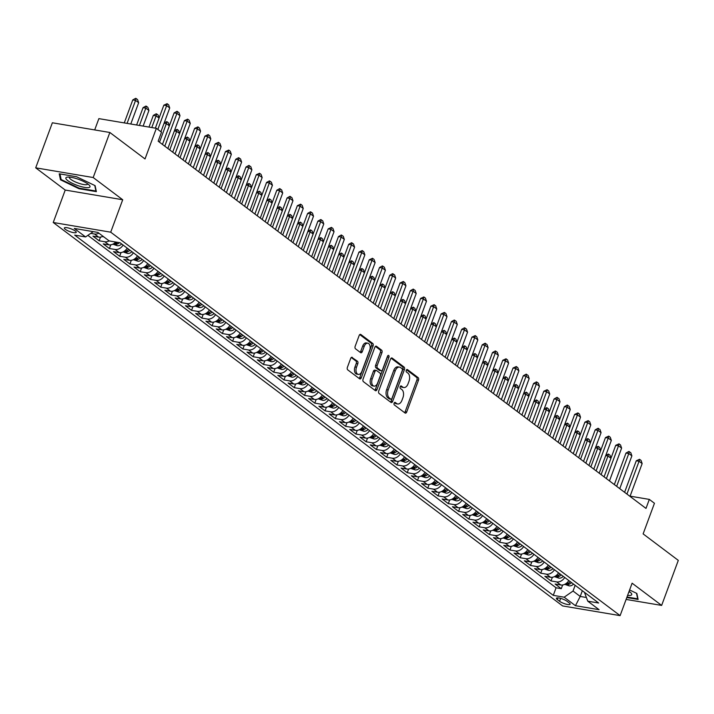 <?xml version="1.0" encoding="UTF-8"?>
<svg xmlns="http://www.w3.org/2000/svg" width="714" height="714" viewBox="0 0 714 714"><rect width="100%" height="100%" fill="white"/><g stroke="black" fill="none" stroke-linecap="round" stroke-linejoin="round"><path stroke-width="1.07" d="M394.092 403.178A1.357 0.821 99.6 0 0 394.342 404.945L405.052 413.004A1.946 1.178 99.6 0 0 405.382 413.147A1.946 1.178 99.6 0 0 406.712 411.996L418.484 380.16A1.946 1.178 99.6 0 0 418.136 377.635L407.426 369.566A1.357 0.821 99.6 0 0 407.194 369.468A1.357 0.821 99.6 0 0 406.257 370.28A1.357 0.821 99.6 0 0 406.507 372.048L407.89 373.092A6.212 3.757 99.6 0 1 409.024 381.178L408.042 383.829A6.212 3.757 99.6 0 1 403.785 387.532A6.212 3.757 99.6 0 1 402.723 387.059L401.339 386.015A1.357 0.821 99.6 0 0 401.107 385.917A1.357 0.821 99.6 0 0 400.179 386.729A1.357 0.821 99.6 0 0 400.42 388.496L401.812 389.541A6.212 3.757 99.6 0 1 402.946 397.627L401.964 400.277A6.212 3.757 99.6 0 1 397.698 403.981A6.212 3.757 99.6 0 1 396.645 403.508L395.253 402.464A1.357 0.821 99.6 0 0 395.021 402.366A1.357 0.821 99.6 0 0 394.092 403.178M65.331 229.328A6.328 1.508 -159.7 0 0 71.766 232.228A6.328 1.508 -159.7 0 0 76.237 232.362A6.328 1.508 -159.7 0 0 75.273 231.006A6.328 1.508 -159.7 0 0 68.839 228.114A6.328 1.508 -159.7 0 0 64.367 227.971A6.328 1.508 -159.7 0 0 65.331 229.328M352.35 357.402A1.946 1.178 99.6 0 0 352.02 357.25A1.946 1.178 99.6 0 0 350.69 358.41L347.388 367.335A1.946 1.178 99.6 0 0 347.745 369.87L359.633 378.822A1.946 1.178 99.6 0 0 359.963 378.964A1.946 1.178 99.6 0 0 361.302 377.813L373.074 345.978A1.946 1.178 99.6 0 0 372.717 343.443L360.829 334.491A1.946 1.178 99.6 0 0 360.499 334.348A1.946 1.178 99.6 0 0 359.16 335.5L355.17 346.29A1.946 1.178 99.6 0 0 355.527 348.816L360.615 352.654A1.946 1.178 99.6 0 0 360.945 352.796A1.946 1.178 99.6 0 0 362.284 351.645L364.256 346.29A5.194 3.142 99.6 0 1 367.817 343.202A5.194 3.142 99.6 0 1 369.656 350.351L361.9 371.307A5.194 3.142 99.6 0 1 358.339 374.404A5.194 3.142 99.6 0 1 356.509 367.246L357.794 363.756A1.946 1.178 99.6 0 0 357.446 361.23L351.663 357.277M626.107 599.43L661.637 605.418L678.3 560.374L643.127 533.894L654.452 503.263L649.321 499.398L645.991 508.413L158.16 141.202L161.489 132.188L156.357 128.324L98.871 118.631L94.694 129.921M93.186 177.527L35.7 167.835L65.224 190.058L122.71 199.75L93.186 177.527L109.849 132.483L145.022 158.954L156.357 128.324M122.71 199.75L110.715 232.184L620.109 615.629L562.623 605.936L53.229 222.491L110.715 232.184M661.637 605.418L632.113 583.195L620.109 615.629M378.741 390.942A1.946 1.178 99.6 0 0 379.089 393.468L390.986 402.419A1.946 1.178 99.6 0 0 391.317 402.562A1.946 1.178 99.6 0 0 392.646 401.411L404.427 369.575A1.946 1.178 99.6 0 0 404.07 367.05L392.173 358.089A1.946 1.178 99.6 0 0 391.843 357.946A1.946 1.178 99.6 0 0 390.513 359.106L378.741 390.942M375.314 390.62L363.417 381.669A1.946 1.178 99.6 0 1 363.06 379.143L374.841 347.299A1.946 1.178 99.6 0 1 376.171 346.147A1.946 1.178 99.6 0 1 376.501 346.29L381.588 350.128A1.946 1.178 99.6 0 1 381.945 352.654L377.171 365.568A1.946 1.178 99.6 0 0 377.527 368.094L380.901 370.637A1.946 1.178 99.6 0 0 381.231 370.78A1.946 1.178 99.6 0 0 382.561 369.62L387.532 356.179A1.357 0.821 99.6 0 1 388.47 355.376A1.357 0.821 99.6 0 1 388.943 357.241L376.974 389.612A1.946 1.178 99.6 0 1 375.644 390.763A1.946 1.178 99.6 0 1 375.314 390.62M35.7 167.835L52.363 122.781L109.849 132.483M98.871 233.157A7.916 6.015 127 0 1 94.534 234.013L98.639 237.11L92.972 236.147L99.13 240.788L100.487 237.11M109.144 240.895A7.916 6.015 127 0 1 104.797 241.743L108.912 244.84L103.235 243.885L109.403 248.517L110.759 244.84M123.111 245.054A7.916 6.015 127 0 1 115.07 249.472L119.176 252.569L113.508 251.614L119.666 256.255L121.032 252.569M133.375 252.783A7.916 6.015 127 0 1 125.343 257.21L129.448 260.298L123.781 259.343L129.939 263.984L131.305 260.307M143.648 260.512A7.916 6.015 127 0 1 135.615 264.939L139.721 268.027L134.045 267.072L140.212 271.713L141.568 268.036M153.921 268.241A7.916 6.015 127 0 1 145.879 272.668L149.994 275.765L144.317 274.801L150.484 279.442L151.841 275.765M164.184 275.979A7.916 6.015 127 0 1 156.152 280.397L160.257 283.494L154.59 282.539L160.748 287.171L162.114 283.494M174.457 283.708A7.916 6.015 127 0 1 166.424 288.126L170.53 291.223L164.863 290.268L171.021 294.9L172.377 291.223M184.73 291.437A7.916 6.015 127 0 1 176.688 295.864L180.803 298.952L175.126 297.997L181.294 302.638L182.65 298.961M195.002 299.166A7.916 6.015 127 0 1 186.961 303.593L191.066 306.681L185.399 305.726L191.557 310.367L192.923 306.69M205.266 306.895A7.916 6.015 127 0 1 197.234 311.322L201.339 314.41L195.672 313.455L201.83 318.096L203.195 314.419M215.539 314.633A7.916 6.015 127 0 1 207.506 319.051L211.612 322.148L205.935 321.193L212.103 325.825L213.459 322.148M225.811 322.362A7.916 6.015 127 0 1 217.77 326.78L221.884 329.877L216.208 328.922L222.375 333.554L223.732 329.877M236.075 330.091A7.916 6.015 127 0 1 228.043 334.518L232.148 337.606L226.481 336.651L232.639 341.292L234.005 337.615M246.348 337.82A7.916 6.015 127 0 1 238.315 342.247L242.421 345.335L236.753 344.38L242.912 349.021L244.268 345.344M256.621 345.549A7.916 6.015 127 0 1 248.579 349.976L252.694 353.064L247.017 352.109L253.184 356.75L254.541 353.073M266.893 353.287A7.916 6.015 127 0 1 258.852 357.705L262.957 360.802L257.29 359.838L263.448 364.479L264.814 360.802M277.157 361.016A7.916 6.015 127 0 1 269.124 365.434L273.23 368.531L267.563 367.576L273.721 372.208L275.077 368.531M287.43 368.745A7.916 6.015 127 0 1 279.388 373.172L283.503 376.26L277.826 375.305L283.993 379.946L285.35 376.26M297.702 376.474A7.916 6.015 127 0 1 289.661 380.901L293.766 383.989L288.099 383.034L294.257 387.675L295.623 383.998M307.966 384.203A7.916 6.015 127 0 1 299.934 388.63L304.039 391.718L298.372 390.763L304.53 395.404L305.895 391.727M318.239 391.941A7.916 6.015 127 0 1 310.206 396.359L314.312 399.456L308.635 398.492L314.803 403.133L316.159 399.456M328.511 399.67A7.916 6.015 127 0 1 320.47 404.088L324.584 407.185L318.908 406.23L325.075 410.862L326.432 407.185M338.784 407.399A7.916 6.015 127 0 1 330.743 411.817L334.848 414.914L329.181 413.959L335.339 418.591L336.705 414.914M349.048 415.129A7.916 6.015 127 0 1 341.015 419.555L345.121 422.643L339.453 421.688L345.612 426.329L346.968 422.652M359.32 422.858A7.916 6.015 127 0 1 351.279 427.284L355.393 430.372L349.717 429.417L355.884 434.058L357.241 430.381M369.593 430.587A7.916 6.015 127 0 1 361.552 435.013L365.657 438.101L359.99 437.147L366.148 441.787L367.514 438.11M379.857 438.325A7.916 6.015 127 0 1 371.824 442.742L375.93 445.839L370.263 444.884L376.421 449.517L377.786 445.839M390.13 446.054A7.916 6.015 127 0 1 382.097 450.472L386.203 453.568L380.526 452.614L386.693 457.246L388.05 453.568M400.402 453.783A7.916 6.015 127 0 1 392.361 458.209L396.475 461.298L390.799 460.343L396.966 464.984L398.323 461.306M410.666 461.512A7.916 6.015 127 0 1 402.634 465.939L406.739 469.027L401.072 468.072L407.23 472.713L408.595 469.036M420.939 469.241A7.916 6.015 127 0 1 412.906 473.668L417.012 476.756L411.344 475.801L417.503 480.442L418.859 476.765M431.211 476.979A7.916 6.015 127 0 1 423.17 481.397L427.284 484.494L421.608 483.53L427.775 488.171L429.132 484.494M441.484 484.708A7.916 6.015 127 0 1 433.443 489.126L437.548 492.223L431.881 491.268L438.039 495.9L439.405 492.223M451.748 492.437A7.916 6.015 127 0 1 443.715 496.864L447.821 499.952L442.153 498.997L448.312 503.638L449.677 499.952M462.02 500.166A7.916 6.015 127 0 1 453.988 504.593L458.093 507.681L452.417 506.726L458.584 511.367L459.941 507.69M472.293 507.895A7.916 6.015 127 0 1 464.252 512.322L468.366 515.41L462.69 514.455L468.857 519.096L470.214 515.419M482.557 515.633A7.916 6.015 127 0 1 474.524 520.051L478.63 523.148L472.963 522.184L479.121 526.825L480.486 523.148M492.83 523.362A7.916 6.015 127 0 1 484.797 527.78L488.903 530.877L483.235 529.922L489.393 534.554L490.75 530.877M503.102 531.091A7.916 6.015 127 0 1 495.061 535.509L499.175 538.606L493.499 537.651L499.666 542.292L501.023 538.606M513.375 538.82A7.916 6.015 127 0 1 505.334 543.247L509.439 546.335L503.772 545.38L509.93 550.021L511.295 546.344M523.639 546.549A7.916 6.015 127 0 1 515.606 550.976L519.712 554.064L514.044 553.109L520.203 557.75L521.568 554.073M533.911 554.278A7.916 6.015 127 0 1 525.879 558.705L529.984 561.802L524.308 560.838L530.475 565.479L531.832 561.802M544.184 562.016A7.916 6.015 127 0 1 536.143 566.434L540.257 569.531L534.581 568.576L540.748 573.208L542.104 569.531M554.448 569.745A7.916 6.015 127 0 1 546.415 574.163L550.521 577.26L544.853 576.305L551.012 580.937L556.688 581.901A7.916 6.015 -53 0 0 564.72 577.474M552.377 577.26L551.012 580.937M569.21 602.911L566.952 601.206A6.131 1.464 -159.7 0 0 560.722 598.403A6.131 1.464 -159.7 0 0 556.385 598.27A6.131 1.464 -159.7 0 0 557.322 599.581L559.58 601.286A6.131 1.464 -159.7 0 0 565.809 604.089A6.131 1.464 -159.7 0 0 570.147 604.222A6.131 1.464 -159.7 0 0 569.21 602.911M93.222 231.639L85.573 236.941L74.693 235.111L553.279 595.36L564.158 597.199L573.039 591.04L575.154 585.328M85.573 236.941L74.274 228.444L97.889 232.425L109.188 240.93L120.059 242.76L598.644 603.009L587.774 601.179L599.073 609.685L575.448 605.704L564.158 597.199M87.867 235.352L556.081 587.792L561.284 588.675L555.126 584.034L560.793 584.989A7.916 6.015 -53 0 0 568.826 580.571M546.415 574.163L540.748 573.208M536.143 566.434L530.475 565.479M525.879 558.705L520.203 557.75M515.606 550.976L509.93 550.021M505.334 543.247L499.666 542.292M495.061 535.509L489.393 534.554M484.797 527.78L479.121 526.825M474.524 520.051L468.857 519.096M464.252 512.322L458.584 511.367M453.988 504.593L448.312 503.638M443.715 496.864L438.039 495.9M433.443 489.126L427.775 488.171M423.17 481.397L417.503 480.442M412.906 473.668L407.23 472.713M402.634 465.939L396.966 464.984M392.361 458.209L386.693 457.246M382.097 450.472L376.421 449.517M371.824 442.742L366.148 441.787M361.552 435.013L355.884 434.058M351.279 427.284L345.612 426.329M341.015 419.555L335.339 418.591M330.743 411.817L325.075 410.862M320.47 404.088L314.803 403.133M310.206 396.359L304.53 395.404M299.934 388.63L294.257 387.675M289.661 380.901L283.993 379.946M279.388 373.172L273.721 372.208M269.124 365.434L263.448 364.479M258.852 357.705L253.184 356.75M248.579 349.976L242.912 349.021M238.315 342.247L232.639 341.292M228.043 334.518L222.375 333.554M217.77 326.78L212.103 325.825M207.506 319.051L201.83 318.096M197.234 311.322L191.557 310.367M186.961 303.593L181.294 302.638M176.688 295.864L171.021 294.9M166.424 288.126L160.748 287.171M156.152 280.397L150.484 279.442M145.879 272.668L140.212 271.713M135.615 264.939L129.939 263.984M125.343 257.21L119.666 256.255M115.07 249.472L109.403 248.517M104.797 241.743L99.13 240.788M94.534 234.013L90.723 233.371M573.039 591.04L580.223 596.449L586.167 597.448M582.338 590.737L580.223 596.449L575.448 605.704M584.445 592.325L587.774 601.179M65.224 190.058L53.229 222.491M649.321 499.398L630.096 496.159M562.641 584.998L561.284 588.675M556.081 587.792L553.279 595.36M550.521 577.26A7.916 6.015 -53 0 0 558.562 572.833M540.257 569.531A7.916 6.015 -53 0 0 548.29 565.104M529.984 561.802A7.916 6.015 -53 0 0 538.017 557.375M519.712 554.064A7.916 6.015 -53 0 0 527.753 549.646M509.439 546.335A7.916 6.015 -53 0 0 517.48 541.917M499.175 538.606A7.916 6.015 -53 0 0 507.208 534.179M488.903 530.877A7.916 6.015 -53 0 0 496.935 526.45M478.63 523.148A7.916 6.015 -53 0 0 486.671 518.721M468.366 515.41A7.916 6.015 -53 0 0 476.399 510.992M458.093 507.681A7.916 6.015 -53 0 0 466.126 503.263M447.821 499.952A7.916 6.015 -53 0 0 455.862 495.525M437.548 492.223A7.916 6.015 -53 0 0 445.59 487.796M427.284 484.494A7.916 6.015 -53 0 0 435.317 480.067M417.012 476.756A7.916 6.015 -53 0 0 425.044 472.338M406.739 469.027A7.916 6.015 -53 0 0 414.78 464.609M396.475 461.298A7.916 6.015 -53 0 0 404.508 456.871M386.203 453.568A7.916 6.015 -53 0 0 394.235 449.142M375.93 445.839A7.916 6.015 -53 0 0 383.971 441.413M365.657 438.101A7.916 6.015 -53 0 0 373.699 433.684M355.393 430.372A7.916 6.015 -53 0 0 363.426 425.955M345.121 422.643A7.916 6.015 -53 0 0 353.162 418.226M334.848 414.914A7.916 6.015 -53 0 0 342.89 410.488M324.584 407.185A7.916 6.015 -53 0 0 332.617 402.758M314.312 399.456A7.916 6.015 -53 0 0 322.344 395.029M304.039 391.718A7.916 6.015 -53 0 0 312.08 387.3M293.766 383.989A7.916 6.015 -53 0 0 301.808 379.571M283.503 376.26A7.916 6.015 -53 0 0 291.535 371.833M273.23 368.531A7.916 6.015 -53 0 0 281.271 364.104M262.957 360.802A7.916 6.015 -53 0 0 270.999 356.375M252.694 353.064A7.916 6.015 -53 0 0 260.726 348.646M242.421 345.335A7.916 6.015 -53 0 0 250.453 340.917M232.148 337.606A7.916 6.015 -53 0 0 240.19 333.179M221.884 329.877A7.916 6.015 -53 0 0 229.917 325.45M211.612 322.148A7.916 6.015 -53 0 0 219.644 317.721M201.339 314.41A7.916 6.015 -53 0 0 209.38 309.992M191.066 306.681A7.916 6.015 -53 0 0 199.108 302.263M180.803 298.952A7.916 6.015 -53 0 0 188.835 294.534M170.53 291.223A7.916 6.015 -53 0 0 178.562 286.796M160.257 283.494A7.916 6.015 -53 0 0 168.299 279.067M149.994 275.765A7.916 6.015 -53 0 0 158.026 271.338M139.721 268.027A7.916 6.015 -53 0 0 147.753 263.609M129.448 260.298A7.916 6.015 -53 0 0 137.49 255.88M119.176 252.569A7.916 6.015 -53 0 0 127.217 248.142M108.912 244.84A7.916 6.015 -53 0 0 115.73 242.028M98.639 237.11A7.916 6.015 -53 0 0 102.977 236.254M626.803 597.538L638.111 599.448L636.852 593.441L629.605 589.96M59.226 173.805L60.485 179.812L79.049 188.728L96.363 191.647L95.105 185.649L76.541 176.733L59.226 173.805M79.245 188.201L79.049 188.728M60.949 178.554L60.485 179.812M394.351 402.696L395.083 403.249A6.212 3.757 99.6 0 0 396.145 403.713L397.698 403.981M403.785 387.532L402.232 387.265A6.212 3.757 99.6 0 1 401.17 386.801L400.438 386.247M404.57 412.638A1.946 1.178 99.6 0 0 405.159 411.737L416.931 379.902A1.946 1.178 99.6 0 0 416.583 377.367L406.525 369.798M390.504 402.053A1.946 1.178 99.6 0 0 391.093 401.152L402.874 369.317A1.946 1.178 99.6 0 0 402.517 366.782L391.102 358.196M390.79 399.108A1.357 0.821 99.6 0 0 391.022 399.215A1.357 0.821 99.6 0 0 391.959 398.403L402.294 370.459A1.357 0.821 99.6 0 0 402.044 368.692L400.59 367.585A6.212 3.757 99.6 0 0 399.528 367.121A6.212 3.757 99.6 0 0 395.27 370.816L388.202 389.924A6.212 3.757 99.6 0 0 389.335 398.01L390.79 399.108L389.237 398.849A1.357 0.821 99.6 0 0 389.469 398.947A1.357 0.821 99.6 0 0 389.728 398.93M399.528 367.121L397.975 366.862A6.212 3.757 99.6 0 0 393.709 370.557L395.27 370.816M389.237 398.849L387.782 397.743A6.212 3.757 99.6 0 1 386.649 389.657L393.709 370.557M375.43 346.397L380.035 349.86L381.588 350.128M380.035 370.486A1.946 1.178 99.6 0 1 379.678 370.521A1.946 1.178 99.6 0 1 379.348 370.37L375.966 367.826A1.946 1.178 99.6 0 1 375.618 365.3L380.392 352.395A1.946 1.178 99.6 0 0 380.035 349.86M374.832 390.255A1.946 1.178 99.6 0 0 375.421 389.344L387.39 356.982A1.357 0.821 99.6 0 0 387.532 356.197M372.217 378.964A5.194 3.142 99.6 0 0 374.047 386.113A5.194 3.142 99.6 0 0 377.608 383.025L380.339 375.635A1.946 1.178 99.6 0 0 379.982 373.11L376.608 370.566A1.946 1.178 99.6 0 0 376.278 370.423A1.946 1.178 99.6 0 0 374.948 371.575L372.217 378.964L370.664 378.697A5.194 3.142 99.6 0 0 372.494 385.855L374.047 386.113M375.055 370.307A1.946 1.178 99.6 0 0 374.725 370.155A1.946 1.178 99.6 0 0 373.395 371.316L374.948 371.575M370.664 378.697L373.395 371.316M358.339 374.404L356.786 374.136A5.194 3.142 99.6 0 1 354.956 366.987L356.241 363.497A1.946 1.178 99.6 0 0 355.893 360.972L351.279 357.5M367.817 343.202L366.264 342.934A5.194 3.142 99.6 0 0 362.703 346.031L364.256 346.29M360.133 352.288A1.946 1.178 99.6 0 0 360.722 351.377L362.703 346.031M359.151 378.456A1.946 1.178 99.6 0 0 359.749 377.545L371.521 345.71A1.946 1.178 99.6 0 0 371.164 343.184L359.758 334.598M564.729 584.347L569.174 585.873A5.239 3.981 -53 0 0 573.52 584.097M570.334 581.705A5.239 3.981 127 0 1 567.237 583.454L568.469 584.382A5.239 3.981 -53 0 0 571.566 582.633M567.237 583.454L566.675 583.686M610.952 458.245L607.989 456.023L601.108 474.631M605.865 455.175L608.462 454.059L607.989 456.023L605.695 455.63M608.462 454.059L610.006 455.22L610.997 458.12M626.937 494.07L639.066 461.262L636.272 460.789L639.539 459.298L641.083 460.459L642.145 463.582L630.016 496.382M624.607 492.312L636.272 460.789M642.145 463.582L639.066 461.262L639.539 459.298M627.606 595.369A12.861 3.061 -159.7 0 0 631.042 592.986A12.861 3.061 -159.7 0 0 629.775 591.87A12.861 3.061 -159.7 0 0 629.088 591.379M628.704 592.415A9.737 2.321 -159.7 0 0 629.409 591.897A9.737 2.321 -159.7 0 0 629.445 591.629M636.513 593.28L637.664 598.805L626.999 597.011M637.861 598.27L637.664 598.805M78.656 185.872A12.861 3.061 -159.7 0 0 89.295 185.185A12.861 3.061 -159.7 0 0 77.192 178.866A12.861 3.061 -159.7 0 0 67.464 177.108A12.861 3.061 -159.7 0 0 67.625 180.508A12.861 3.061 -159.7 0 0 78.656 185.872M69.561 177.117A9.737 2.321 -159.7 0 0 69.41 177.349A9.737 2.321 -159.7 0 0 79.093 183.373A9.737 2.321 -159.7 0 0 87.67 184.105A9.737 2.321 -159.7 0 0 87.697 183.828M94.766 185.479L95.917 191.013L79.147 188.184L61.154 179.544L59.985 173.939M96.113 190.477L95.917 191.013M554.457 576.609L558.901 578.144A5.239 3.981 -53 0 0 563.248 576.368M560.071 573.967A5.239 3.981 127 0 1 556.965 575.716L558.196 576.644A5.239 3.981 -53 0 0 561.302 574.895M556.965 575.716L556.402 575.957M600.679 450.516L597.725 448.294L590.844 466.894M595.601 447.446L598.198 446.33L597.725 448.294L595.431 447.901M598.198 446.33L599.733 447.491L600.733 450.391M544.184 568.88L548.629 570.415A5.239 3.981 -53 0 0 552.984 568.639M549.798 566.238A5.239 3.981 127 0 1 546.701 567.987L547.933 568.915A5.239 3.981 -53 0 0 551.029 567.166M546.701 567.987L546.13 568.228M590.416 442.787L587.452 440.556L580.571 459.164M585.328 439.708L587.925 438.601L587.452 440.556L585.159 440.172M587.925 438.601L589.469 439.762L590.46 442.662M533.92 561.15L538.365 562.677A5.239 3.981 -53 0 0 542.711 560.909M539.525 558.509A5.239 3.981 127 0 1 536.428 560.258L537.66 561.186A5.239 3.981 -53 0 0 540.757 559.437M536.428 560.258L535.857 560.499M580.143 435.058L577.18 432.827L570.299 451.435M575.056 431.979L577.653 430.872L577.18 432.827L574.886 432.443M577.653 430.872L579.197 432.032L580.187 434.924M523.648 553.421L528.092 554.948A5.239 3.981 -53 0 0 532.439 553.171M529.261 550.78A5.239 3.981 127 0 1 526.156 552.529L527.387 553.457A5.239 3.981 -53 0 0 530.493 551.708M526.156 552.529L525.593 552.77M569.87 427.329L566.916 425.098L560.026 443.706M564.792 424.25L567.38 423.143L566.916 425.098L564.622 424.714M567.38 423.143L568.924 424.294L569.915 427.195M616.664 486.332L628.793 453.533L625.999 453.06L628.802 451.489L630.81 452.73L631.881 455.853L619.743 488.653M614.335 484.583L625.999 453.06M631.881 455.853L628.793 453.533L629.266 451.569M606.391 478.603L618.529 445.804L615.727 445.331L619.002 443.84L620.537 445L621.608 448.115L609.47 480.924M604.071 476.854L615.727 445.331M621.608 448.115L618.529 445.804L619.002 443.84M596.119 470.874L608.257 438.066L605.463 437.602L608.73 436.111L610.274 437.271L611.336 440.386L599.207 473.195M593.798 469.125L605.463 437.602M611.336 440.386L608.257 438.066L608.73 436.111M585.855 463.145L597.984 430.337L595.19 429.864L597.993 428.302L600.001 429.542L601.072 432.657L588.934 465.466M583.525 461.396L595.19 429.864M601.072 432.657L597.984 430.337L598.457 428.382M513.375 545.692L517.82 547.219A5.239 3.981 -53 0 0 522.175 545.442M518.989 543.051A5.239 3.981 127 0 1 515.883 544.8L517.114 545.728A5.239 3.981 -53 0 0 520.22 543.979M515.883 544.8L515.321 545.032M559.597 419.591L556.643 417.369L549.762 435.977M554.519 416.521L557.116 415.405L556.643 417.369L554.35 416.985M557.116 415.405L558.651 416.565L559.651 419.466M575.582 455.416L587.72 422.608L584.918 422.135L588.184 420.644L589.728 421.804L590.799 424.928L578.661 457.728M573.262 453.667L584.918 422.135M590.799 424.928L587.72 422.608L588.184 420.644M503.102 537.954L507.556 539.489A5.239 3.981 -53 0 0 511.902 537.713M508.716 535.321A5.239 3.981 127 0 1 505.619 537.071L506.851 537.99A5.239 3.981 -53 0 0 509.948 536.241M505.619 537.071L505.048 537.303M549.334 411.862L546.371 409.64L539.489 428.239M544.246 408.792L546.844 407.676L546.371 409.64L544.077 409.247M546.844 407.676L548.388 408.836L549.378 411.737M565.309 447.678L577.447 414.879L574.654 414.406L577.921 412.915L579.456 414.075L580.527 417.199L568.398 449.998M562.989 445.929L574.654 414.406M580.527 417.199L577.447 414.879L577.921 412.915M492.839 530.225L497.283 531.76A5.239 3.981 -53 0 0 501.63 529.984M498.443 527.584A5.239 3.981 127 0 1 495.346 529.333L496.578 530.261A5.239 3.981 -53 0 0 499.675 528.512M495.346 529.333L494.784 529.574M539.061 404.133L536.107 401.902L529.217 420.51M533.983 401.063L536.571 399.947L536.107 401.902L533.804 401.518M536.571 399.947L538.115 401.107L539.106 404.008M555.046 439.949L567.175 407.15L564.381 406.677L567.184 405.106L569.192 406.346L570.254 409.461L558.125 442.269M552.716 438.2L564.381 406.677M570.254 409.461L567.175 407.15L567.648 405.186M482.566 522.496L487.01 524.031A5.239 3.981 -53 0 0 491.357 522.255M488.18 519.854A5.239 3.981 127 0 1 485.074 521.604L486.305 522.532A5.239 3.981 -53 0 0 489.411 520.783M485.074 521.604L484.511 521.845M528.788 396.404L525.834 394.173L518.953 412.781M523.71 393.325L526.307 392.218L525.834 394.173L523.54 393.789M526.307 392.218L527.842 393.378L528.842 396.27M544.773 432.22L556.911 399.412L554.109 398.947L556.911 397.377L558.919 398.617L559.99 401.732L547.852 434.54M542.444 430.471L554.109 398.947M559.99 401.732L556.911 399.412L557.375 397.457M472.293 514.767L476.747 516.293A5.239 3.981 -53 0 0 481.093 514.526M477.907 512.125A5.239 3.981 127 0 1 474.81 513.875L476.042 514.803A5.239 3.981 -53 0 0 479.139 513.054M474.81 513.875L474.239 514.116M518.525 388.675L515.562 386.444L508.68 405.052M513.437 385.596L516.035 384.489L515.562 386.444L513.268 386.06M516.035 384.489L517.579 385.649L518.569 388.541M534.5 424.491L546.638 391.683L543.836 391.21L547.111 389.728L548.647 390.888L549.718 394.003L537.58 426.811M532.18 422.742L543.836 391.21M549.718 394.003L546.638 391.683L547.111 389.728M462.029 507.038L466.474 508.564A5.239 3.981 -53 0 0 470.821 506.788M467.634 504.396A5.239 3.981 127 0 1 464.537 506.146L465.769 507.074A5.239 3.981 -53 0 0 468.866 505.325M464.537 506.146L463.966 506.378M508.252 380.937L505.289 378.715L498.408 397.323M503.165 377.867L505.762 376.751L505.289 378.715L502.995 378.331M505.762 376.751L507.306 377.911L508.297 380.812M524.228 416.762L536.366 383.953L533.572 383.48L536.375 381.919L538.383 383.15L539.445 386.274L527.316 419.073M521.907 415.012L533.572 383.48M539.445 386.274L536.366 383.953L536.839 381.999M451.757 499.3L456.201 500.835A5.239 3.981 -53 0 0 460.548 499.059M457.371 496.667A5.239 3.981 127 0 1 454.265 498.417L455.496 499.345A5.239 3.981 -53 0 0 458.602 497.596M454.265 498.417L453.702 498.649M497.979 373.208L495.025 370.985L488.135 389.594M492.901 370.138L495.498 369.022L495.025 370.985L492.731 370.593M495.498 369.022L497.033 370.182L498.024 373.083M513.964 409.024L526.093 376.224L523.3 375.751L526.102 374.19L528.11 375.421L529.181 378.545L517.043 411.344M511.635 407.275L523.3 375.751M529.181 378.545L526.093 376.224L526.566 374.261M441.484 491.571L445.929 493.106A5.239 3.981 -53 0 0 450.284 491.33M447.098 488.929A5.239 3.981 127 0 1 443.992 490.679L445.233 491.607A5.239 3.981 -53 0 0 448.33 489.858M443.992 490.679L443.43 490.92M487.707 365.479L484.752 363.256L477.871 381.856M482.628 362.409L485.225 361.293L484.752 363.256L482.459 362.864M485.225 361.293L486.761 362.453L487.76 365.354M503.691 401.295L515.829 368.495L513.027 368.022L516.302 366.532L517.837 367.692L518.908 370.816L506.77 403.615M501.371 399.545L513.027 368.022M518.908 370.816L515.829 368.495L516.302 366.532M431.211 483.842L435.665 485.377A5.239 3.981 -53 0 0 440.011 483.601M436.825 481.2A5.239 3.981 127 0 1 433.728 482.95L434.96 483.878A5.239 3.981 -53 0 0 438.057 482.129M433.728 482.95L433.157 483.191M477.443 357.75L474.48 355.518L467.599 374.127M472.356 354.671L474.953 353.564L474.48 355.518L472.186 355.135M474.953 353.564L476.497 354.724L477.487 357.625M493.419 393.566L505.557 360.757L502.763 360.293L506.03 358.803L507.565 359.963L508.636 363.078L496.507 395.886M491.098 391.816L502.763 360.293M508.636 363.078L505.557 360.757L506.03 358.803M420.948 476.113L425.392 477.639A5.239 3.981 -53 0 0 429.739 475.872M426.553 473.471A5.239 3.981 127 0 1 423.456 475.221L424.687 476.149A5.239 3.981 -53 0 0 427.793 474.399M423.456 475.221L422.893 475.462M467.17 350.021L464.216 347.789L457.326 366.398M462.092 346.942L464.68 345.835L464.216 347.789L461.913 347.406M464.68 345.835L466.224 346.995L467.215 349.887M483.155 385.837L495.284 353.028L492.49 352.555L495.293 350.993L497.301 352.234L498.363 355.349L486.234 388.157M480.825 384.087L492.49 352.555M498.363 355.349L495.284 353.028L495.757 351.074M410.675 468.384L415.12 469.91A5.239 3.981 -53 0 0 419.466 468.134M416.289 465.742A5.239 3.981 127 0 1 413.183 467.491L414.415 468.42A5.239 3.981 -53 0 0 417.52 466.67M413.183 467.491L412.621 467.724M456.898 342.283L453.943 340.06L447.062 358.669M451.819 339.212L454.416 338.097L453.943 340.06L451.65 339.677M454.416 338.097L455.951 339.257L456.951 342.158M472.882 378.108L485.02 345.299L482.218 344.826L485.02 343.264L487.028 344.505L488.099 347.62L475.961 380.428M470.562 376.358L482.218 344.826M488.099 347.62L485.02 345.299L485.484 343.345M400.402 460.655L404.856 462.181A5.239 3.981 -53 0 0 409.202 460.405M406.016 458.013A5.239 3.981 127 0 1 402.919 459.762L404.151 460.691A5.239 3.981 -53 0 0 407.248 458.941M402.919 459.762L402.348 459.994M446.634 334.554L443.671 332.331L436.789 350.94M441.547 331.483L444.144 330.368L443.671 332.331L441.377 331.939M444.144 330.368L445.688 331.528L446.678 334.429M462.61 370.37L474.748 337.57L471.945 337.097L475.221 335.607L476.756 336.767L477.827 339.891L465.689 372.69M460.289 368.62L471.945 337.097M477.827 339.891L474.748 337.57L475.221 335.607M390.139 452.917L394.583 454.452A5.239 3.981 -53 0 0 398.93 452.676M395.743 450.275A5.239 3.981 127 0 1 392.646 452.024L393.878 452.953A5.239 3.981 -53 0 0 396.975 451.203M392.646 452.024L392.084 452.265M436.361 326.825L433.398 324.602L426.517 343.202M431.274 323.754L433.871 322.639L433.398 324.602L431.104 324.21M433.871 322.639L435.415 323.799L436.406 326.7M452.346 362.641L464.475 329.841L461.681 329.368L464.484 327.797L466.492 329.038L467.554 332.162L455.425 364.961M450.016 360.891L461.681 329.368M467.554 332.162L464.475 329.841L464.948 327.878M379.866 445.188L384.31 446.723A5.239 3.981 -53 0 0 388.657 444.947M385.48 442.546A5.239 3.981 127 0 1 382.374 444.295L383.605 445.224A5.239 3.981 -53 0 0 386.711 443.474M382.374 444.295L381.811 444.536M426.088 319.096L423.134 316.864L416.253 335.473M421.01 316.016L423.607 314.91L423.134 316.864L420.841 316.481M423.607 314.91L425.142 316.07L426.133 318.971M442.073 354.912L454.202 322.112L451.409 321.639L454.211 320.068L456.219 321.309L457.29 324.424L445.152 357.232M439.744 353.162L451.409 321.639M457.29 324.424L454.202 322.112L454.675 320.149M369.593 437.459L374.038 438.985A5.239 3.981 -53 0 0 378.393 437.218M375.207 434.817A5.239 3.981 127 0 1 372.101 436.566L373.342 437.495A5.239 3.981 -53 0 0 376.439 435.745M372.101 436.566L371.539 436.807M415.816 311.366L412.862 309.135L405.98 327.744M410.737 308.287L413.335 307.181L412.862 309.135L410.568 308.751M413.335 307.181L414.87 308.341L415.869 311.233M431.8 347.183L443.938 314.374L441.136 313.901L444.411 312.42L445.947 313.58L447.018 316.695L434.88 349.503M429.48 345.433L441.136 313.901M447.018 316.695L443.938 314.374L444.411 312.42M359.329 429.73L363.774 431.256A5.239 3.981 -53 0 0 368.121 429.48M364.934 427.088A5.239 3.981 127 0 1 361.837 428.837L363.069 429.766A5.239 3.981 -53 0 0 366.166 428.016M361.837 428.837L361.266 429.078M405.552 303.637L402.589 301.406L395.708 320.015M400.465 300.558L403.062 299.452L402.589 301.406L400.295 301.022M403.062 299.452L404.606 300.603L405.597 303.504M421.528 339.453L433.666 306.645L430.872 306.172L434.139 304.691L435.674 305.851L436.745 308.966L424.616 341.774M419.207 337.704L430.872 306.172M436.745 308.966L433.666 306.645L434.139 304.691M349.057 422.001L353.501 423.527A5.239 3.981 -53 0 0 357.848 421.751M354.662 419.359A5.239 3.981 127 0 1 351.565 421.108L352.796 422.036A5.239 3.981 -53 0 0 355.902 420.287M351.565 421.108L351.002 421.34M395.279 295.899L392.325 293.677L385.435 312.286M390.201 292.829L392.789 291.714L392.325 293.677L390.022 293.293M392.789 291.714L394.333 292.874L395.324 295.774M411.264 331.724L423.393 298.916L420.6 298.443L423.866 296.953L425.41 298.113L426.481 301.237L414.343 334.036M408.935 329.975L420.6 298.443M426.481 301.237L423.393 298.916L423.866 296.953M338.784 414.263L343.229 415.798A5.239 3.981 -53 0 0 347.575 414.022M344.398 411.63A5.239 3.981 127 0 1 341.292 413.379L342.524 414.298A5.239 3.981 -53 0 0 345.63 412.549M341.292 413.379L340.73 413.611M385.007 288.17L382.052 285.948L375.171 304.548M379.928 285.1L382.526 283.985L382.052 285.948L379.759 285.555M382.526 283.985L384.061 285.145L385.06 288.045M400.991 323.986L413.129 291.187L410.327 290.714L413.129 289.143L415.137 290.384L416.208 293.508L404.07 326.307M398.671 322.237L410.327 290.714M416.208 293.508L413.129 291.187L413.593 289.224M328.511 406.534L332.965 408.069A5.239 3.981 -53 0 0 337.311 406.293M334.125 403.892A5.239 3.981 127 0 1 331.028 405.641L332.26 406.569A5.239 3.981 -53 0 0 335.357 404.82M331.028 405.641L330.457 405.882M374.743 280.441L371.78 278.21L364.899 296.819M369.656 277.371L372.253 276.256L371.78 278.21L369.486 277.826M372.253 276.256L373.797 277.416L374.788 280.316M390.719 316.257L402.857 283.458L400.063 282.985L403.33 281.494L404.865 282.655L405.936 285.77L393.798 318.578M388.398 314.508L400.063 282.985M405.936 285.77L402.857 283.458L403.33 281.494M318.248 398.805L322.692 400.331A5.239 3.981 -53 0 0 327.039 398.564M323.853 396.163A5.239 3.981 127 0 1 320.756 397.912L321.987 398.84A5.239 3.981 -53 0 0 325.084 397.091M320.756 397.912L320.193 398.153M364.47 272.712L361.507 270.481L354.626 289.09M359.383 269.633L361.98 268.526L361.507 270.481L359.213 270.097M361.98 268.526L363.524 269.687L364.515 272.578M380.455 308.528L392.584 275.72L389.79 275.256L392.593 273.685L394.601 274.926L395.663 278.041L383.534 310.849M378.125 306.779L389.79 275.256M395.663 278.041L392.584 275.72L393.057 273.765M307.975 391.076L312.42 392.602A5.239 3.981 -53 0 0 316.766 390.826M313.589 388.434A5.239 3.981 127 0 1 310.483 390.183L311.715 391.111A5.239 3.981 -53 0 0 314.82 389.362M310.483 390.183L309.921 390.424M354.198 264.983L351.243 262.752L344.362 281.361M349.119 261.904L351.716 260.797L351.243 262.752L348.95 262.368M351.716 260.797L353.252 261.958L354.251 264.849M370.182 300.799L382.311 267.991L379.518 267.518L382.32 265.956L384.328 267.197L385.399 270.311L373.261 303.12M367.853 299.05L379.518 267.518M385.399 270.311L382.311 267.991L382.784 266.036M297.702 383.347L302.147 384.873A5.239 3.981 -53 0 0 306.502 383.097M303.316 380.705A5.239 3.981 127 0 1 300.21 382.454L301.451 383.382A5.239 3.981 -53 0 0 304.548 381.633M300.21 382.454L299.648 382.686M343.925 257.245L340.971 255.023L334.09 273.632M338.847 254.175L341.444 253.059L340.971 255.023L338.677 254.639M341.444 253.059L342.979 254.22L343.978 257.12M359.91 293.07L372.048 260.262L369.245 259.789L372.521 258.298L374.056 259.459L375.127 262.582L362.989 295.382M357.589 291.321L369.245 259.789M375.127 262.582L372.048 260.262L372.521 258.298M287.439 375.609L291.883 377.144A5.239 3.981 -53 0 0 296.23 375.368M293.043 372.976A5.239 3.981 127 0 1 289.946 374.725L291.178 375.653A5.239 3.981 -53 0 0 294.275 373.904M289.946 374.725L289.375 374.957M333.661 249.516L330.698 247.294L323.817 265.903M328.574 246.446L331.171 245.33L330.698 247.294L328.404 246.901M331.171 245.33L332.715 246.491L333.706 249.391M349.637 285.332L361.775 252.533L358.981 252.06L362.248 250.569L363.783 251.73L364.854 254.853L352.725 287.653M347.316 283.583L358.981 252.06M364.854 254.853L361.775 252.533L362.248 250.569M277.166 367.88L281.611 369.415A5.239 3.981 -53 0 0 285.957 367.639M282.771 365.238A5.239 3.981 127 0 1 279.674 366.987L280.905 367.915A5.239 3.981 -53 0 0 284.011 366.166M279.674 366.987L279.112 367.228M323.388 241.787L320.434 239.565L313.544 258.165M318.31 238.717L320.898 237.601L320.434 239.565L318.141 239.172M320.898 237.601L322.442 238.762L323.433 241.662M339.373 277.603L351.502 244.804L348.709 244.331L351.511 242.76L353.519 244.001L354.59 247.115L342.452 279.924M337.044 275.854L348.709 244.331M354.59 247.115L351.502 244.804L351.975 242.84M266.893 360.151L271.338 361.686A5.239 3.981 -53 0 0 275.684 359.91M272.507 357.509A5.239 3.981 127 0 1 269.401 359.258L270.633 360.186A5.239 3.981 -53 0 0 273.739 358.437M269.401 359.258L268.839 359.499M313.116 234.058L310.162 231.827L303.28 250.436M308.037 230.979L310.635 229.872L310.162 231.827L307.868 231.443M310.635 229.872L312.17 231.033L313.169 233.933M329.1 269.874L341.238 237.066L338.436 236.602L341.238 235.031L343.247 236.272L344.318 239.386L332.18 272.195M326.78 268.125L338.436 236.602M344.318 239.386L341.238 237.066L341.703 235.111M256.621 352.421L261.074 353.948A5.239 3.981 -53 0 0 265.421 352.18M262.234 349.78A5.239 3.981 127 0 1 259.137 351.529L260.369 352.457A5.239 3.981 -53 0 0 263.466 350.708M259.137 351.529L258.566 351.77M302.852 226.329L299.889 224.098L293.008 242.706M297.765 223.25L300.362 222.143L299.889 224.098L297.595 223.714M300.362 222.143L301.906 223.303L302.897 226.195M318.828 262.145L330.966 229.337L328.172 228.864L331.439 227.382L332.974 228.542L334.045 231.657L321.907 264.466M316.507 260.396L328.172 228.864M334.045 231.657L330.966 229.337L331.439 227.382M246.357 344.692L250.801 346.219A5.239 3.981 -53 0 0 255.148 344.443M251.962 342.051A5.239 3.981 127 0 1 248.865 343.8L250.096 344.728A5.239 3.981 -53 0 0 253.193 342.979M248.865 343.8L248.302 344.032M292.579 218.591L289.616 216.369L282.735 234.977M287.492 215.521L290.089 214.405L289.616 216.369L287.323 215.985M290.089 214.405L291.633 215.566L292.624 218.466M308.564 254.416L320.693 221.608L317.9 221.135L320.702 219.573L322.71 220.804L323.772 223.928L311.643 256.737M306.235 252.667L317.9 221.135M323.772 223.928L320.693 221.608L321.166 219.653M236.084 336.954L240.529 338.49A5.239 3.981 -53 0 0 244.875 336.713M241.698 334.322A5.239 3.981 127 0 1 238.592 336.071L239.824 336.999A5.239 3.981 -53 0 0 242.93 335.25M238.592 336.071L238.03 336.303M282.307 210.862L279.352 208.64L272.471 227.248M277.228 207.792L279.826 206.676L279.352 208.64L277.059 208.247M279.826 206.676L281.361 207.836L282.36 210.737M298.291 246.678L310.42 213.879L307.627 213.406L310.429 211.844L312.437 213.075L313.508 216.199L301.37 248.999M295.962 244.929L307.627 213.406M313.508 216.199L310.42 213.879L310.893 211.915M225.811 329.225L230.256 330.76A5.239 3.981 -53 0 0 234.611 328.984M231.425 326.584A5.239 3.981 127 0 1 228.328 328.333L229.56 329.261A5.239 3.981 -53 0 0 232.657 327.512M228.328 328.333L227.757 328.574M272.043 203.133L269.08 200.911L262.199 219.51M266.956 200.063L269.553 198.947L269.08 200.911L266.786 200.518M269.553 198.947L271.097 200.107L272.088 203.008M288.019 238.949L300.157 206.15L297.354 205.677L300.63 204.186L302.165 205.346L303.236 208.47L291.098 241.27M285.698 237.2L297.354 205.677M303.236 208.47L300.157 206.15L300.63 204.186M215.548 321.496L219.992 323.031A5.239 3.981 -53 0 0 224.339 321.255M221.153 318.855A5.239 3.981 127 0 1 218.056 320.604L219.287 321.532A5.239 3.981 -53 0 0 222.384 319.783M218.056 320.604L217.484 320.845M261.77 195.404L258.807 193.173L251.926 211.781M256.683 192.325L259.28 191.218L258.807 193.173L256.513 192.789M259.28 191.218L260.824 192.378L261.815 195.279M277.746 231.22L289.884 198.412L287.09 197.948L289.893 196.377L291.901 197.617L292.963 200.732L280.834 233.54M275.425 229.471L287.09 197.948M292.963 200.732L289.884 198.412L290.357 196.457M205.275 313.767L209.72 315.293A5.239 3.981 -53 0 0 214.066 313.526M210.889 311.125A5.239 3.981 127 0 1 207.783 312.875L209.015 313.803A5.239 3.981 -53 0 0 212.12 312.054M207.783 312.875L207.221 313.116M251.498 187.675L248.543 185.444L241.653 204.052M246.419 184.596L249.007 183.489L248.543 185.444L246.25 185.06M249.007 183.489L250.552 184.649L251.542 187.541M267.482 223.491L279.611 190.683L276.818 190.21L279.62 188.648L281.628 189.888L282.699 193.003L270.561 225.811M265.153 221.742L276.818 190.21M282.699 193.003L279.611 190.683L280.084 188.728M195.002 306.038L199.447 307.564A5.239 3.981 -53 0 0 203.802 305.788M200.616 303.396A5.239 3.981 127 0 1 197.51 305.146L198.742 306.074A5.239 3.981 -53 0 0 201.848 304.325M197.51 305.146L196.948 305.378M241.225 179.946L238.271 177.715L231.39 196.323M236.147 176.867L238.744 175.76L238.271 177.715L235.977 177.331M238.744 175.76L240.279 176.911L241.278 179.812M257.21 215.762L269.348 182.954L266.545 182.481L269.348 180.919L271.356 182.159L272.427 185.274L260.289 218.082M254.889 214.013L266.545 182.481M272.427 185.274L269.348 182.954L269.812 180.999M184.73 298.309L189.183 299.835A5.239 3.981 -53 0 0 193.53 298.059M190.343 295.667A5.239 3.981 127 0 1 187.246 297.417L188.478 298.345A5.239 3.981 -53 0 0 191.575 296.596M187.246 297.417L186.675 297.649M230.961 172.208L227.998 169.986L221.117 188.594M225.874 169.138L228.471 168.022L227.998 169.986L225.704 169.593M228.471 168.022L230.015 169.182L231.006 172.083M246.937 208.033L259.075 175.225L256.281 174.751L259.548 173.261L261.083 174.421L262.154 177.545L250.025 210.344M244.616 206.284L256.281 174.751M262.154 177.545L259.075 175.225L259.548 173.261M174.466 290.571L178.911 292.106A5.239 3.981 -53 0 0 183.257 290.33M180.071 287.938A5.239 3.981 127 0 1 176.974 289.679L178.205 290.607A5.239 3.981 -53 0 0 181.302 288.858M176.974 289.679L176.412 289.92M220.688 164.479L217.734 162.257L210.844 180.856M215.61 161.409L218.198 160.293L217.734 162.257L215.432 161.864M218.198 160.293L219.742 161.453L220.733 164.354M236.673 200.295L248.802 167.495L246.009 167.022L248.811 165.452L250.819 166.692L251.881 169.816L239.752 202.615M234.344 198.546L246.009 167.022M251.881 169.816L248.802 167.495L249.275 165.532M164.193 282.842L168.638 284.377A5.239 3.981 -53 0 0 172.984 282.601M169.807 280.2A5.239 3.981 127 0 1 166.701 281.95L167.933 282.878A5.239 3.981 -53 0 0 171.039 281.129M166.701 281.95L166.139 282.191M210.416 156.75L207.462 154.519L200.58 173.127M205.337 153.68L207.935 152.564L207.462 154.519L205.168 154.135M207.935 152.564L209.47 153.724L210.469 156.625M226.4 192.566L238.538 159.766L235.736 159.293L238.538 157.723L240.547 158.963L241.618 162.078L229.48 194.886M224.071 190.816L235.736 159.293M241.618 162.078L238.538 159.766L239.003 157.803M153.921 275.113L158.374 276.639A5.239 3.981 -53 0 0 162.721 274.872M159.534 272.471A5.239 3.981 127 0 1 156.437 274.221L157.669 275.149A5.239 3.981 -53 0 0 160.766 273.4M156.437 274.221L155.866 274.462M200.152 149.021L197.189 146.789L190.308 165.398M195.065 145.942L197.662 144.835L197.189 146.789L194.895 146.406M197.662 144.835L199.206 145.995L200.197 148.887M216.128 184.837L228.266 152.028L225.463 151.564L228.739 150.074L230.274 151.234L231.345 154.349L219.207 187.157M213.807 183.087L225.463 151.564M231.345 154.349L228.266 152.028L228.739 150.074M143.657 267.384L148.101 268.91A5.239 3.981 -53 0 0 152.448 267.134M149.262 264.742A5.239 3.981 127 0 1 146.165 266.492L147.396 267.42A5.239 3.981 -53 0 0 150.493 265.67M146.165 266.492L145.594 266.733M189.879 141.292L186.916 139.06L180.035 157.669M184.792 138.213L187.389 137.106L186.916 139.06L184.623 138.677M187.389 137.106L188.933 138.257L189.924 141.158M205.855 177.108L217.993 144.299L215.2 143.826L218.466 142.345L220.01 143.505L221.072 146.62L208.943 179.428M203.535 175.358L215.2 143.826M221.072 146.62L217.993 144.299L218.466 142.345M133.384 259.655L137.829 261.181A5.239 3.981 -53 0 0 142.175 259.405M138.998 257.013A5.239 3.981 127 0 1 135.892 258.763L137.124 259.691A5.239 3.981 -53 0 0 140.23 257.941M135.892 258.763L135.33 258.995M179.607 133.554L176.653 131.331L169.762 149.94M174.528 130.483L177.126 129.368L176.653 131.331L174.359 130.948M177.126 129.368L178.661 130.528L179.651 133.429M195.591 169.379L207.72 136.57L204.927 136.097L208.193 134.607L209.737 135.767L210.808 138.891L198.67 171.69M193.262 167.629L204.927 136.097M210.808 138.891L207.72 136.57L208.193 134.607M123.111 251.917L127.556 253.452A5.239 3.981 -53 0 0 131.912 251.676M128.725 249.284A5.239 3.981 127 0 1 125.619 251.033L126.86 251.953A5.239 3.981 -53 0 0 129.957 250.212M125.619 251.033L125.057 251.266M169.334 125.825L166.38 123.602L159.499 142.211M164.256 122.754L166.853 121.639L166.38 123.602L164.086 123.21M166.853 121.639L168.388 122.799L169.388 125.7M185.319 161.641L197.457 128.841L194.654 128.368L197.93 126.878L199.465 128.038L200.536 131.162L188.398 163.961M182.998 159.891L194.654 128.368M200.536 131.162L197.457 128.841L197.93 126.878M112.839 244.188L117.292 245.723A5.239 3.981 -53 0 0 121.639 243.947M117.551 242.341A5.239 3.981 127 0 1 115.356 243.296L116.587 244.224A5.239 3.981 -53 0 0 119.497 242.662M115.356 243.296L114.784 243.536M159.07 118.096L156.107 115.873L151.787 127.556M153.314 115.4L156.116 113.829L156.58 113.91L156.107 115.873L153.314 115.4L148.994 127.083M156.58 113.91L158.124 115.07L159.115 117.971M175.046 153.912L187.184 121.112L184.39 120.639L187.657 119.149L189.192 120.309L190.263 123.424L178.134 156.232M172.726 152.162L184.39 120.639M190.263 123.424L187.184 121.112L187.657 119.149M102.575 236.459L104.048 237.057M143.139 126.092L148.923 110.456L145.843 108.135L139.426 125.468M143.041 107.662L145.843 106.1L146.308 106.181L145.843 108.135L143.041 107.662L136.633 124.995M146.308 106.181L147.852 107.341L148.923 110.456M164.782 146.183L176.911 113.374L174.118 112.91L176.92 111.339L178.928 112.58L179.99 115.695L167.861 148.503M162.453 144.433L174.118 112.91M179.99 115.695L176.911 113.374L177.384 111.42M130.778 124.013L138.65 102.727L135.571 100.406L127.065 123.388M132.768 99.933L135.571 98.371L136.044 98.452L135.571 100.406L132.768 99.933L124.272 122.915M136.044 98.452L137.579 99.612L138.65 102.727M157.839 129.439L166.648 105.645L163.845 105.172L167.112 103.691L168.656 104.851L169.727 107.966L160.927 131.76M155.349 128.154L163.845 105.172M169.727 107.966L166.648 105.645L167.112 103.691M556.688 581.901L560.793 584.989M560.651 598.386L559.58 601.286M557.946 597.877L557.322 599.581M395.083 403.249L396.645 403.508M400.857 385.935L401.339 386.015M401.17 386.801L402.723 387.059M406.935 369.486L407.426 369.566M416.583 377.367L418.136 377.635M416.931 379.902L418.484 380.16M405.159 411.737L406.712 411.996M394.771 402.384L395.253 402.464M391.486 357.973L392.173 358.089M402.517 366.782L404.07 367.05M402.874 369.317L404.427 369.575M391.093 401.152L392.646 401.411M386.649 389.657L388.202 389.924M387.782 397.743L389.335 398.01M375.805 346.174L376.501 346.29M380.392 352.395L381.945 352.654M375.618 365.3L377.171 365.568M375.966 367.826L377.527 368.094M379.348 370.37L380.901 370.637M387.39 356.982L388.943 357.241M375.421 389.344L376.974 389.612M355.893 360.972L357.446 361.23M356.241 363.497L357.794 363.756M354.956 366.987L356.509 367.246M360.722 351.377L362.284 351.645M360.133 334.375L360.829 334.491M371.164 343.184L372.717 343.443M371.521 345.71L373.074 345.978M359.749 377.545L361.302 377.813M566.05 583.561L569.067 585.837M569.076 582.731L568.469 584.382M555.778 575.832L558.803 578.108M558.812 574.993L558.196 576.644M545.505 568.103L548.53 570.379M548.539 567.264L547.933 568.915M535.232 560.374L538.258 562.65M538.267 559.535L537.66 561.186M524.969 552.645L527.985 554.921M528.003 551.806L527.387 553.457M514.696 544.916L517.721 547.192M517.73 544.077L517.114 545.728M504.423 537.178L507.449 539.454M507.458 536.339L506.851 537.99M494.159 529.449L497.176 531.725M497.185 528.61L496.578 530.261M483.887 521.72L486.912 523.996M486.921 520.881L486.305 522.532M473.614 513.991L476.64 516.267M476.649 513.152L476.042 514.803M463.341 506.262L466.367 508.538M466.376 505.423L465.769 507.074M453.078 498.524L456.094 500.8M456.112 497.694L455.496 499.345M442.805 490.795L445.831 493.071M445.839 489.956L445.233 491.607M432.532 483.066L435.558 485.341M435.567 482.227L434.96 483.878M422.269 475.337L425.285 477.612M425.303 474.498L424.687 476.149M411.996 467.608L415.021 469.883M415.03 466.769L414.415 468.42M401.723 459.87L404.749 462.145M404.758 459.04L404.151 460.691M391.45 452.14L394.476 454.416M394.485 451.302L393.878 452.953M381.187 444.411L384.212 446.687M384.221 443.572L383.605 445.224M370.914 436.682L373.94 438.958M373.949 435.843L373.342 437.495M360.641 428.953L363.667 431.229M363.676 428.114L363.069 429.766M350.378 421.224L353.394 423.5M353.412 420.385L352.796 422.036M340.105 413.486L343.131 415.762M343.139 412.647L342.524 414.298M329.832 405.757L332.858 408.033M332.867 404.918L332.26 406.569M319.56 398.028L322.585 400.304M322.594 397.189L321.987 398.84M309.296 390.299L312.321 392.575M312.33 389.46L311.715 391.111M299.023 382.57L302.049 384.846M302.058 381.731L301.451 383.382M288.751 374.832L291.776 377.108M291.785 373.993L291.178 375.653M278.487 367.103L281.503 369.379M281.521 366.264L280.905 367.915M268.214 359.374L271.24 361.65M271.249 358.535L270.633 360.186M257.941 351.645L260.967 353.921M260.976 350.806L260.369 352.457M247.678 343.916L250.694 346.192M250.703 343.077L250.096 344.728M237.405 336.178L240.431 338.454M240.439 335.348L239.824 336.999M227.132 328.449L230.158 330.725M230.167 327.61L229.56 329.261M216.86 320.72L219.885 322.996M219.894 319.881L219.287 321.532M206.596 312.991L209.613 315.267M209.63 312.152L209.015 313.803M196.323 305.262L199.349 307.538M199.358 304.423L198.742 306.074M186.051 297.524L189.076 299.809M189.085 296.694L188.478 298.345M175.787 289.795L178.803 292.071M178.812 288.956L178.205 290.607M165.514 282.066L168.54 284.342M168.549 281.227L167.933 282.878M155.241 274.337L158.267 276.613M158.276 273.498L157.669 275.149M144.969 266.608L147.994 268.883M148.003 265.769L147.396 267.42M134.705 258.879L137.722 261.154M137.74 258.04L137.124 259.691M124.432 251.141L127.458 253.416M127.467 250.302L126.86 251.953M114.16 243.412L117.185 245.687M117.194 242.573L116.587 244.224M389.469 398.947L391.022 399.215M379.678 370.521L381.231 370.78M374.725 370.155L376.278 370.423"/></g></svg>
